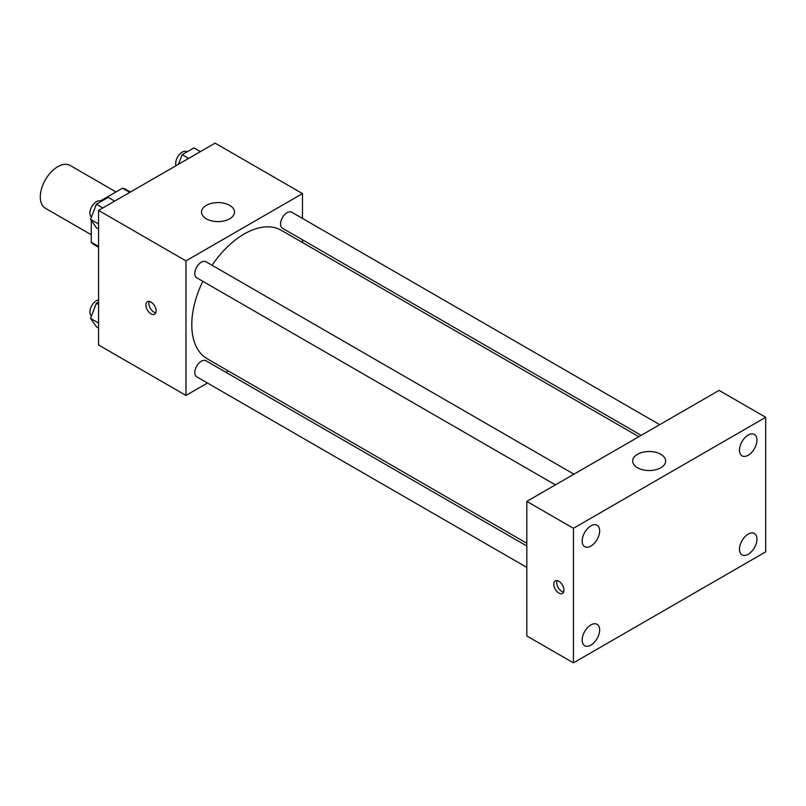 <?xml version="1.0" encoding="UTF-8"?>
<svg xmlns="http://www.w3.org/2000/svg" width="806" height="806" viewBox="0 0 806 806"><rect width="100%" height="100%" fill="white"/><g stroke="black" fill="none" stroke-linecap="round" stroke-linejoin="round"><path stroke-width="1.21" d="M116.004 191.939L70.142 165.462A24.724 14.276 120 0 0 51.09 172.081A24.724 14.276 120 0 0 40.3 196.956A24.724 14.276 120 0 0 45.418 208.28L91.279 234.758M100.468 200.906L122.482 188.201A31.908 18.417 120 0 1 126.169 189.511L130.471 191.999M98.564 246.445L91.279 242.233A31.908 18.417 120 0 0 94.262 244.772L98.564 247.261M91.279 242.233L91.279 220.451M91.279 217.398L91.279 216.814M129.766 192.402L122.482 188.201M207.464 383.021L185.964 395.434L98.564 344.978L98.564 210.416L215.091 143.136L302.492 193.591L302.492 218.426M228.33 370.972L225.992 372.322M202.81 281.294A74.162 42.819 120 0 0 191.788 324.788A74.162 42.819 120 0 0 207.152 358.741L526.812 543.294M638.846 436.711L281.304 230.294A74.162 42.819 120 0 0 212.069 265.255M302.492 239.815L302.492 242.525M185.964 395.434L185.964 260.872L302.492 193.591M659.711 424.661L291.742 212.22A9.259 5.35 120 0 0 284.609 214.698A9.259 5.35 120 0 0 280.559 224.018A9.259 5.35 120 0 0 282.483 228.259L641.193 435.361M526.812 546.005L205.973 360.766A9.259 5.35 120 0 0 198.84 363.254A9.259 5.35 120 0 0 194.8 372.574A9.259 5.35 120 0 0 196.714 376.815L526.812 567.394M555.425 484.88L196.714 277.778A9.259 5.35 -60 0 1 196.714 267.078A9.259 5.35 -60 0 1 205.973 261.738L573.943 474.18M185.964 260.872L98.564 210.416M206.356 218.829A16.483 9.511 180 0 1 201.53 212.099A16.483 9.511 180 0 1 218.013 202.578A16.483 9.511 180 0 1 234.486 212.099A16.483 9.511 180 0 1 224.32 220.884A16.483 9.511 180 0 1 206.356 218.829M156.102 310.915A7.214 4.161 60 0 1 154.611 314.209A7.214 4.161 60 0 1 147.397 310.048A7.214 4.161 60 0 1 147.397 301.726A7.214 4.161 60 0 1 152.959 303.661A7.214 4.161 60 0 1 156.102 310.915M155.76 312.829A7.214 4.161 60 0 1 150.339 308.355A7.214 4.161 60 0 1 149.181 301.424M526.812 635.954L526.812 501.392L719.083 390.386L765.7 417.296L765.7 551.858L573.429 662.864L526.812 635.954M573.429 662.864L573.429 528.303L526.812 501.392M563.958 590.113A7.214 4.161 60 0 1 562.467 593.418A7.214 4.161 60 0 1 555.253 589.257A7.214 4.161 60 0 1 555.253 580.935A7.214 4.161 60 0 1 560.815 582.859A7.214 4.161 60 0 1 563.958 590.113M573.429 528.303L765.7 417.296M660.819 467.752A16.483 9.511 180 0 1 642.866 469.817A16.483 9.511 180 0 1 632.69 461.022A16.483 9.511 180 0 1 649.173 451.511A16.483 9.511 180 0 1 665.645 461.022A16.483 9.511 180 0 1 660.819 467.752M748.22 435.059A12.362 7.133 120 0 0 739.485 450.191A12.362 7.133 120 0 0 742.044 455.853A12.362 7.133 120 0 0 754.396 448.72A12.362 7.133 120 0 0 754.396 434.444A12.362 7.133 120 0 0 748.22 435.059M590.909 525.885A12.362 7.133 120 0 0 582.164 541.017A12.362 7.133 120 0 0 584.723 546.68A12.362 7.133 120 0 0 597.085 539.546A12.362 7.133 120 0 0 597.085 525.27A12.362 7.133 120 0 0 590.909 525.885M590.909 624.922A12.362 7.133 120 0 0 582.164 640.055A12.362 7.133 120 0 0 584.723 645.717A12.362 7.133 120 0 0 597.085 638.574A12.362 7.133 120 0 0 597.085 624.307A12.362 7.133 120 0 0 590.909 624.922M748.22 534.096A12.362 7.133 120 0 0 739.485 549.229A12.362 7.133 120 0 0 742.044 554.891A12.362 7.133 120 0 0 754.396 547.748A12.362 7.133 120 0 0 754.396 533.481A12.362 7.133 120 0 0 748.22 534.096M563.616 592.027A7.214 4.161 60 0 1 558.195 587.564A7.214 4.161 60 0 1 557.037 580.622M98.564 228.985L96.408 227.745L90.524 219.363L96.408 204.19L108.185 197.399L114.643 201.127M98.564 224.008L90.524 219.363M102.876 207.928L96.408 204.19M101.355 201.339L101.103 201.188A9.259 5.35 120 0 0 93.959 203.666A9.259 5.35 120 0 0 89.919 212.986A9.259 5.35 120 0 0 91.451 216.965M178.438 164.303L182.176 154.681L193.944 147.881L200.412 151.609M188.644 158.409L182.176 154.681M187.123 151.82L186.861 151.669A9.259 5.35 120 0 0 179.728 154.148A9.259 5.35 120 0 0 175.688 163.467A9.259 5.35 120 0 0 176.03 165.693M98.564 328.022L96.408 326.773L90.524 318.4L96.408 303.227L98.564 301.978M98.564 323.045L90.524 318.4M98.564 304.477L96.408 303.227M98.564 299.862A9.259 5.35 120 0 0 89.919 312.023A9.259 5.35 120 0 0 91.451 316.002"/></g></svg>
